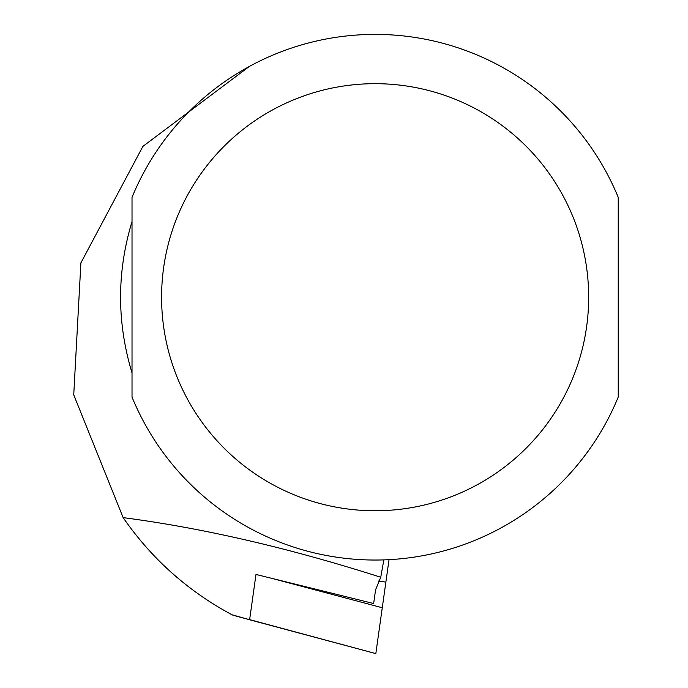 <?xml version="1.0" encoding="UTF-8"?>
<svg xmlns="http://www.w3.org/2000/svg" width="688" height="688" viewBox="0 0 688 688"><rect width="100%" height="100%" fill="white"/><g stroke="black" fill="none" stroke-linecap="round" stroke-linejoin="round"><path stroke-width="1.03" d="M373.653 603.531L255.988 574.446L249.624 619.725L231.976 614.762C187.884 591.121 151.609 558.742 123.135 517.617C203.45 528.16 289.321 548.044 380.756 577.249L375.579 589.788L373.653 603.531M132.019 297.216L132.019 397.079A262.816 262.816 0 0 0 618.228 397.079L618.228 197.353A262.816 262.816 0 0 0 132.019 197.353L132.019 297.216M132.019 372.87C116.771 322.431 116.771 272.001 132.019 221.57L132.019 372.87M249.28 66.487L142.889 146.389L80.892 262.893L73.736 394.852L123.135 517.617M380.756 577.249L383.844 559.886M618.228 364.434L618.228 221.57M378.391 581.059L385.873 582.117L389.03 559.662M385.873 582.117L375.829 653.6L249.632 619.621M132.019 397.079A262.816 262.816 0 0 0 618.228 397.079M161.585 297.216A213.538 213.538 0 0 0 481.892 482.15A213.538 213.538 0 0 0 481.892 112.29A213.538 213.538 0 0 0 161.585 297.216M271.519 578.281L382.27 607.745M232.845 615.227L249.624 619.725M248.901 619.587L375.829 653.6"/></g></svg>
